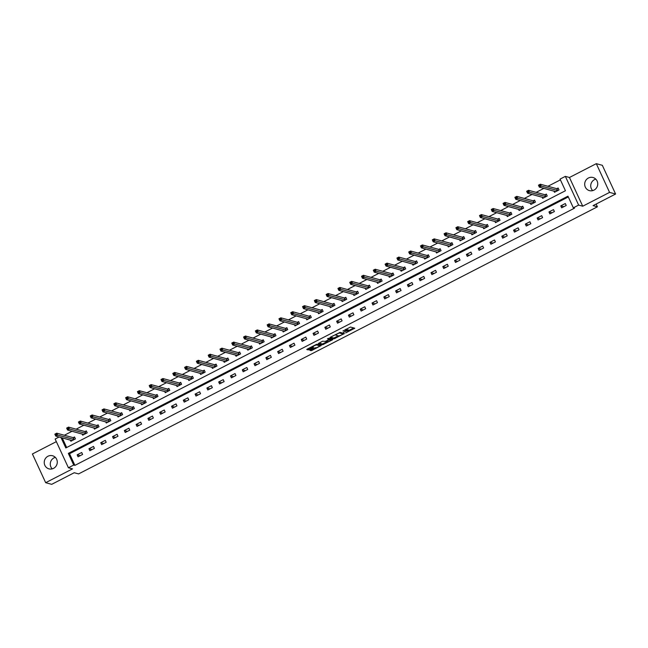 <?xml version="1.0" encoding="UTF-8"?>
<svg xmlns="http://www.w3.org/2000/svg" width="648" height="648" viewBox="0 0 648 648"><rect width="100%" height="100%" fill="white"/><g stroke="black" fill="none" stroke-linecap="round" stroke-linejoin="round"><path stroke-width="0.97" d="M345.659 332.926L354.772 328.228L350.471 327.046L342.962 330.982A2.738 0.518 155.2 0 1 346.097 329.97L346.445 330.067A2.738 0.518 155.2 0 1 346.559 330.14A2.738 0.518 155.2 0 1 344.833 331.493L343.456 332.335L345.165 331.582A2.738 0.518 155.2 0 1 348.292 330.569L348.648 330.666A2.738 0.518 155.2 0 1 348.762 330.739A2.738 0.518 155.2 0 1 347.036 332.092L345.659 332.926M52.213 468.869A6.796 6.504 105.2 0 1 55.331 457.367M53.557 468.358A6.796 6.504 -74.8 0 0 52.537 455.747A6.796 6.504 -74.8 0 0 44.25 463.012A6.796 6.504 -74.8 0 0 53.557 468.358M592.669 190.633A6.796 6.504 105.2 0 1 595.787 179.132M594.014 190.115A6.796 6.504 -74.8 0 0 592.993 177.503A6.796 6.504 -74.8 0 0 584.707 184.769A6.796 6.504 -74.8 0 0 594.014 190.115M310.368 349.912L309.833 350.341L311.056 350.69L312.036 350.366L321.335 345.441L317.042 344.258L316.062 344.574L307.306 349.086L306.763 349.507L308.246 349.92L312.968 347.676L313.511 347.247L312.757 347.036A2.284 0.429 155.2 0 1 312.668 346.972A2.284 0.429 155.2 0 1 314.337 345.724A2.284 0.429 155.2 0 1 316.726 344.987L319.537 345.749A2.284 0.429 155.2 0 1 319.626 345.813A2.284 0.429 155.2 0 1 317.957 347.061A2.284 0.429 155.2 0 1 315.56 347.798L310.368 349.912M568.312 196.943L69.53 453.721L74.909 465.369L73.71 465.037L68.413 467.759L55.145 439.036L59.09 437.003M615.6 194.027L609.574 192.391L596.298 163.669L602.324 165.305L615.6 194.027L593.066 205.627L597.407 206.809L78.578 473.915L74.237 472.732L51.702 484.331L45.676 482.695L72.511 468.877L68.413 467.759M596.298 163.669L569.454 177.487L582.73 206.21L609.574 192.391M582.73 206.21L578.632 205.1L573.334 207.822L567.956 196.174L68.323 453.389L73.71 465.037M74.909 465.369L574.541 208.146L573.334 207.822M334.141 338.807L344.38 333.534L340.119 332.375L330.383 337.203L329.881 337.649L334.141 338.807L333.785 338.029L338.386 335.842M332.335 339.916L322.599 344.744L318.306 343.562L322.591 341.213L325.296 341.366L328.763 339.763L329.273 339.317L327.442 338.815L328.512 338.296L332.845 339.471L332.335 339.916L332.027 339.252M56.344 441.644L32.4 453.973L45.676 482.695M597.407 206.809L596.136 204.047M565.299 203.537L560.763 205.87L561.654 207.814L566.198 205.481L565.299 203.537M553.505 209.612L548.969 211.945L549.86 213.889L554.396 211.548L553.505 209.612M541.704 215.679L537.168 218.02L538.067 219.956L542.603 217.623L541.704 215.679M529.91 221.754L525.374 224.087L526.273 226.031L530.809 223.698L529.91 221.754M518.116 227.829L513.581 230.161L514.48 232.106L519.016 229.765L518.116 227.829M506.323 233.896L501.787 236.237L502.686 238.172L507.222 235.84L506.323 233.896M494.529 239.971L489.993 242.303L490.884 244.247L495.42 241.915L494.529 239.971M482.728 246.046L478.192 248.378L479.091 250.322L483.627 247.982L482.728 246.046M470.934 252.113L466.398 254.453L467.297 256.389L471.833 254.056L470.934 252.113M459.14 258.188L454.604 260.52L455.504 262.464L460.04 260.132L459.14 258.188M447.347 264.263L442.811 266.595L443.71 268.539L448.246 266.198L447.347 264.263M435.553 270.329L431.017 272.67L431.908 274.606L436.444 272.273L435.553 270.329M423.76 276.404L419.215 278.737L420.115 280.681L424.651 278.348L423.76 276.404M411.958 282.479L407.422 284.812L408.321 286.756L412.857 284.415L411.958 282.479M400.164 288.546L395.628 290.887L396.527 292.823L401.063 290.49L400.164 288.546M388.371 294.621L383.835 296.954L384.734 298.898L389.27 296.565L388.371 294.621M376.577 300.696L372.041 303.029L372.932 304.973L377.476 302.632L376.577 300.696M364.784 306.763L360.248 309.104L361.139 311.04L365.675 308.707L364.784 306.763M352.982 312.838L348.446 315.171L349.345 317.115L353.881 314.782L352.982 312.838M341.188 318.913L336.652 321.246L337.551 323.19L342.087 320.849L341.188 318.913M329.395 324.98L324.859 327.321L325.758 329.257L330.294 326.924L329.395 324.98M317.601 331.055L313.065 333.388L313.964 335.332L318.5 332.999L317.601 331.055M305.807 337.13L301.271 339.463L302.162 341.407L306.698 339.066L305.807 337.13M294.014 343.197L289.47 345.538L290.369 347.474L294.905 345.141L294.014 343.197M282.212 349.272L277.676 351.605L278.575 353.549L283.111 351.216L282.212 349.272M270.419 355.347L265.882 357.68L266.782 359.624L271.318 357.283L270.419 355.347M258.625 361.414L254.089 363.755L254.988 365.691L259.524 363.358L258.625 361.414M246.831 367.489L242.295 369.822L243.186 371.766L247.722 369.433L246.831 367.489M235.038 373.564L230.502 375.897L231.393 377.841L235.929 375.5L235.038 373.564M223.236 379.631L218.7 381.972L219.599 383.908L224.135 381.575L223.236 379.631M211.442 385.706L206.906 388.039L207.806 389.983L212.341 387.65L211.442 385.706M199.649 391.781L195.113 394.114L196.012 396.058L200.548 393.717L199.649 391.781M187.855 397.848L183.319 400.189L184.21 402.125L188.754 399.792L187.855 397.848M176.062 403.923L171.526 406.256L172.417 408.2L176.953 405.867L176.062 403.923M164.26 409.998L159.724 412.331L160.623 414.275L165.159 411.934L164.26 409.998M152.466 416.065L147.93 418.406L148.829 420.341L153.365 418.009L152.466 416.065M140.673 422.14L136.137 424.472L137.036 426.416L141.572 424.084L140.673 422.14M128.879 428.215L124.343 430.547L125.242 432.491L129.778 430.15L128.879 428.215M117.086 434.281L112.549 436.622L113.441 438.558L117.977 436.226L117.086 434.281M105.292 440.356L100.748 442.689L101.647 444.633L106.183 442.3L105.292 440.356M93.49 446.432L88.954 448.764L89.853 450.708L94.389 448.367L93.49 446.432M81.697 452.498L77.161 454.839L78.06 456.775L82.596 454.442L81.697 452.498M560.415 179.861L547.941 186.284M543.891 188.366L536.147 192.359M532.097 194.441L524.354 198.426M520.304 200.516L512.552 204.501M508.51 206.582L500.758 210.576M496.708 212.657L488.965 216.643M484.915 218.732L477.171 222.718M473.121 224.799L465.377 228.793M461.327 230.874L453.576 234.859M449.534 236.949L441.782 240.935M437.74 243.016L429.989 247.01M425.939 249.091L418.195 253.076M414.145 255.166L406.401 259.151M402.351 261.233L394.608 265.226M390.558 267.308L382.806 271.293M378.764 273.383L371.012 277.368M366.962 279.45L359.219 283.443M355.169 285.525L347.425 289.51M343.375 291.6L335.632 295.585M331.582 297.667L323.83 301.66M319.788 303.742L312.036 307.727M307.986 309.817L300.243 313.802M296.193 315.884L288.449 319.877M284.399 321.959L276.656 325.944M272.606 328.034L264.862 332.019M260.812 334.101L253.06 338.094M249.018 340.176L241.267 344.161M237.217 346.251L229.473 350.236M225.423 352.318L217.679 356.311M213.629 358.393L205.886 362.378M201.836 364.468L194.084 368.453M190.042 370.535L182.291 374.528M178.241 376.61L170.497 380.595M166.447 382.685L158.703 386.67M154.653 388.751L146.91 392.745M142.86 394.826L135.108 398.812M131.066 400.901L123.314 404.887M119.273 406.968L111.521 410.962M107.471 413.043L99.727 417.029M95.677 419.118L87.934 423.104M83.884 425.185L76.14 429.179M72.09 431.26L64.338 435.254M62.2 437.854L66.663 447.517M553.935 191.095L554.486 192.286L559.022 189.953L558.122 188.009L556.899 188.641M542.141 197.17L542.684 198.361L547.228 196.02L546.329 194.084L545.106 194.716M530.339 203.245L530.89 204.428L535.426 202.095L534.535 200.151L533.312 200.783M518.546 209.312L519.097 210.503L523.633 208.17L522.734 206.226L521.51 206.858M506.752 215.387L507.303 216.578L511.839 214.237L510.94 212.301L509.717 212.933M494.959 221.462L495.509 222.645L500.045 220.312L499.146 218.368L497.923 219M483.165 227.529L483.716 228.72L488.252 226.387L487.353 224.443L486.13 225.075M471.363 233.604L471.914 234.795L476.45 232.454L475.559 230.518L474.336 231.15M459.57 239.679L460.12 240.862L464.656 238.529L463.765 236.585L462.534 237.217M447.776 245.746L448.327 246.937L452.863 244.604L451.964 242.66L450.741 243.292M435.983 251.821L436.533 253.012L441.069 250.671L440.17 248.735L438.947 249.367M424.189 257.896L424.74 259.079L429.276 256.746L428.377 254.802L427.154 255.434M412.395 263.963L412.938 265.154L417.482 262.821L416.583 260.877L415.36 261.509M400.594 270.038L401.144 271.229L405.68 268.888L404.789 266.952L403.566 267.584M388.8 276.113L389.351 277.295L393.887 274.963L392.988 273.019L391.765 273.65M377.006 282.18L377.557 283.37L382.093 281.038L381.194 279.094L379.971 279.725M365.213 288.255L365.764 289.445L370.3 287.105L369.401 285.169L368.177 285.8M353.419 294.33L353.97 295.512L358.506 293.18L357.607 291.236L356.384 291.867M341.618 300.397L342.168 301.587L346.704 299.255L345.813 297.311L344.59 297.942M329.824 306.472L330.375 307.662L334.911 305.321L334.02 303.386L332.789 304.017M318.03 312.547L318.581 313.729L323.117 311.396L322.218 309.461L320.995 310.084M306.237 318.614L306.788 319.804L311.324 317.471L310.424 315.527L309.201 316.159M294.443 324.689L294.994 325.879L299.53 323.538L298.631 321.602L297.408 322.234M282.649 330.764L283.192 331.946L287.728 329.613L286.837 327.677L285.614 328.301M270.848 336.83L271.399 338.021L275.935 335.688L275.044 333.744L273.812 334.376M259.054 342.905L259.605 344.096L264.141 341.755L263.242 339.819L262.019 340.451M247.261 348.98L247.811 350.163L252.347 347.83L251.448 345.894L250.225 346.518M235.467 355.047L236.018 356.238L240.554 353.905L239.655 351.961L238.432 352.593M223.673 361.122L224.216 362.313L228.76 359.972L227.861 358.036L226.638 358.668M211.872 367.197L212.423 368.38L216.959 366.047L216.068 364.111L214.844 364.735M200.078 373.264L200.629 374.455L205.165 372.122L204.266 370.178L203.043 370.81M188.285 379.339L188.835 380.53L193.371 378.189L192.472 376.253L191.249 376.885M176.491 385.414L177.042 386.597L181.578 384.264L180.679 382.328L179.456 382.952M164.697 391.481L165.248 392.672L169.784 390.339L168.885 388.395L167.662 389.027M152.896 397.556L153.446 398.747L157.982 396.406L157.091 394.47L155.868 395.102M141.102 403.631L141.653 404.814L146.189 402.481L145.298 400.545L144.067 401.169M129.308 409.698L129.859 410.889L134.395 408.556L133.496 406.612L132.273 407.244M117.515 415.773L118.066 416.964L122.602 414.623L121.703 412.687L120.479 413.319M105.721 421.848L106.272 423.031L110.808 420.698L109.909 418.762L108.686 419.386M93.928 427.915L94.47 429.106L99.014 426.773L98.115 424.829L96.892 425.461M82.126 433.99L82.677 435.181L87.213 432.84L86.322 430.904L85.099 431.536M70.332 440.065L70.883 441.248L75.419 438.915L74.52 436.979L73.297 437.603M60.993 437.522L65.812 447.954L565.445 190.739L560.058 179.099L565.356 176.369L578.632 205.1M569.454 177.487L565.356 176.369M69.53 453.721L68.323 453.389M560.763 205.87L563.817 206.704M548.969 211.945L552.023 212.779M537.168 218.02L540.221 218.846M525.374 224.087L528.428 224.921M513.581 230.161L516.634 230.996M501.787 236.237L504.841 237.063M489.993 242.303L493.047 243.138M478.192 248.378L481.253 249.213M466.398 254.453L469.452 255.28M454.604 260.52L457.658 261.355M442.811 266.595L445.865 267.43M431.017 272.67L434.071 273.497M419.215 278.737L422.277 279.572M407.422 284.812L410.476 285.647M395.628 290.887L398.682 291.713M383.835 296.954L386.888 297.788M372.041 303.029L375.095 303.863M360.248 309.104L363.301 309.93M348.446 315.171L351.508 316.005M336.652 321.246L339.706 322.08M324.859 327.321L327.912 328.147M313.065 333.388L316.119 334.222M301.271 339.463L304.325 340.297M289.47 345.538L292.531 346.364M277.676 351.605L280.73 352.439M265.882 357.68L268.936 358.514M254.089 363.755L257.143 364.581M242.295 369.822L245.349 370.656M230.502 375.897L233.555 376.731M218.7 381.972L221.754 382.798M206.906 388.039L209.96 388.873M195.113 394.114L198.167 394.948M183.319 400.189L186.373 401.015M171.526 406.256L174.579 407.09M159.724 412.331L162.786 413.165M147.93 418.406L150.984 419.232M136.137 424.472L139.19 425.307M124.343 430.547L127.397 431.382M112.549 436.622L115.603 437.449M100.748 442.689L103.81 443.524M88.954 448.764L92.008 449.599M77.161 454.839L80.214 455.666M348.389 330.091A2.738 0.518 155.2 0 0 348.397 329.962A2.738 0.518 155.2 0 0 348.292 329.889L348.648 330.666M346.526 330.067A2.738 0.518 155.2 0 1 347.936 329.791L348.292 329.889M346.186 329.492A2.738 0.518 155.2 0 0 346.202 329.362A2.738 0.518 155.2 0 0 346.089 329.289L346.445 330.067M348.673 330.545L353.751 327.937M330.504 337.138L333.785 338.029M342.881 333.526L343.399 333.266M342.727 334.311L343.084 333.995L339.341 332.983L337.584 333.752A2.738 0.518 155.2 0 0 335.858 335.105A2.738 0.518 155.2 0 0 335.964 335.186L338.523 335.883A2.738 0.518 155.2 0 0 341.65 334.862L342.727 334.311M342.743 333.266L343.084 333.995M339.795 332.424L342.727 333.218M331.857 339.204L331.039 339.625M326.843 341.788L323.222 343.651L323.579 344.428M318.962 343.076L322.242 343.966L323.222 343.651M328.941 338.604L328.212 338.353M327.094 341.852A2.284 0.429 155.2 0 0 329.484 341.115A2.284 0.429 155.2 0 0 331.152 339.868A2.284 0.429 155.2 0 0 331.063 339.803L329.095 339.852L326.074 341.561L327.094 341.852M330.78 339.204A2.284 0.429 155.2 0 0 330.796 339.09A2.284 0.429 155.2 0 0 330.707 339.034L331.063 339.803M329.103 338.912L330.707 339.034M319.253 345.149A2.284 0.429 155.2 0 0 319.27 345.036A2.284 0.429 155.2 0 0 319.172 344.971L319.537 345.749M316.71 344.307L319.172 344.971M307.427 349.021L312.628 346.891L312.968 347.676M310.489 349.855L315.309 347.725M319.505 345.562L320.315 345.149M555.336 191.849L555.142 191.427M539.339 186.179L540.092 185.79L539.735 185.012L538.974 185.401L539.355 187.134L538.456 185.19L540.343 184.218L541.242 186.162L539.355 187.134L555.709 191.654M558.309 188.406L556.673 188.657L540.343 184.218L539.735 185.012M557.798 190.585L540.092 185.79M538.456 185.19L538.974 185.401M543.542 197.924L543.34 197.494M527.537 192.245L528.298 191.857L527.934 191.079L527.18 191.468L527.553 193.209L526.662 191.265L528.549 190.293L529.448 192.237L527.553 193.209L543.915 197.729M546.507 194.481L544.879 194.732L528.549 190.293L527.934 191.079M545.997 196.652L528.298 191.857M526.662 191.265L527.18 191.468M531.741 203.99L531.546 203.569M515.743 198.32L516.505 197.932L516.14 197.154L515.387 197.543L515.759 199.276L514.86 197.34L516.756 196.368L517.655 198.304L515.759 199.276L532.113 203.804M534.713 200.548L533.085 200.799L516.756 196.368L516.14 197.154M534.203 202.727L516.505 197.932M514.86 197.34L515.387 197.543M519.947 210.065L519.753 209.644M503.95 204.395L504.703 204.007L504.346 203.229L503.593 203.618L503.966 205.351L503.067 203.407L504.962 202.435L505.853 204.379L503.966 205.351L520.32 209.871M522.92 206.623L521.292 206.874L504.962 202.435L504.346 203.229M522.41 208.802L504.703 204.007M503.067 203.407L503.593 203.618M508.154 216.14L507.959 215.711M492.156 210.462L492.909 210.074L492.553 209.296L491.8 209.685L492.172 211.426L491.273 209.482L493.16 208.51L494.06 210.454L492.172 211.426L508.526 215.946M511.126 212.698L509.49 212.949L493.16 208.51L492.553 209.296M510.616 214.869L492.909 210.074M491.273 209.482L491.8 209.685M496.36 222.207L496.166 221.786M480.362 216.537L481.116 216.149L480.759 215.371L479.998 215.76L480.379 217.493L479.48 215.557L481.367 214.585L482.266 216.521L480.379 217.493L496.733 222.021M499.333 218.765L497.696 219.016L481.367 214.585L480.759 215.371M498.822 220.944L481.116 216.149M479.48 215.557L479.998 215.76M484.566 228.282L484.372 227.861M468.569 222.612L469.322 222.224L468.966 221.446L468.204 221.835L468.577 223.568L467.686 221.624L469.573 220.652L470.472 222.596L468.577 223.568L484.939 228.088M487.531 224.84L485.903 225.091L469.573 220.652L468.966 221.446M487.029 227.019L469.322 222.224M467.686 221.624L468.204 221.835M472.773 234.357L472.57 233.928M456.767 228.679L457.529 228.29L457.164 227.513L456.411 227.902L456.783 229.643L455.892 227.699L457.78 226.727L458.679 228.671L456.783 229.643L473.137 234.163M475.737 230.915L474.109 231.166L457.78 226.727L457.164 227.513M475.227 233.086L457.529 228.29M455.892 227.699L456.411 227.902M460.971 240.424L460.777 240.003M444.974 234.754L445.727 234.365L445.37 233.588L444.617 233.977L444.99 235.71L444.091 233.774L445.986 232.802L446.877 234.738L444.99 235.71L461.344 240.238M463.944 236.982L462.316 237.233L445.986 232.802L445.37 233.588M463.433 239.161L445.727 234.365M444.091 233.774L444.617 233.977M449.177 246.499L448.983 246.078M433.18 240.829L433.933 240.44L433.577 239.663L432.824 240.052L433.196 241.785L432.297 239.841L434.192 238.869L435.083 240.813L433.196 241.785L449.55 246.305M452.15 243.057L450.522 243.308L434.192 238.869L433.577 239.663M451.64 245.236L433.933 240.44M432.297 239.841L432.824 240.052M437.384 252.574L437.189 252.145M421.386 246.896L422.14 246.507L421.783 245.73L421.022 246.119L421.403 247.86L420.503 245.916L422.391 244.944L423.29 246.888L421.403 247.86L437.756 252.38M440.356 249.132L438.72 249.383L422.391 244.944L421.783 245.73M439.846 251.303L422.14 246.507M420.503 245.916L421.022 246.119M425.59 258.641L425.396 258.22M409.593 252.971L410.346 252.582L409.99 251.805L409.228 252.194L409.601 253.927L408.71 251.991L410.597 251.019L411.496 252.955L409.601 253.927L425.963 258.455M428.563 255.199L426.927 255.45L410.597 251.019L409.99 251.805M428.053 257.377L410.346 252.582M408.71 251.991L409.228 252.194M413.797 264.716L413.594 264.295M397.791 259.046L398.552 258.657L398.188 257.88L397.435 258.269L397.807 260.002L396.916 258.058L398.804 257.086L399.703 259.03L397.807 260.002L414.169 264.522M416.761 261.274L415.133 261.525L398.804 257.086L398.188 257.88M416.251 263.453L398.552 258.657M396.916 258.058L397.435 258.269M401.995 270.791L401.801 270.362M385.997 265.113L386.759 264.724L386.394 263.947L385.641 264.335L386.014 266.077L385.115 264.133L387.01 263.161L387.901 265.105L386.014 266.077L402.359 270.516M404.968 267.349L403.34 267.6L387.01 263.161L386.394 263.947M404.457 269.519L386.759 264.724M385.115 264.133L385.641 264.335M390.201 276.858L390.007 276.437M374.204 271.188L374.957 270.799L374.601 270.022L373.847 270.41L374.22 272.144L373.321 270.208L375.216 269.236L376.107 271.172L374.22 272.144L390.566 276.591M393.174 273.416L391.546 273.667L375.216 269.236L374.601 270.022M392.664 275.594L374.957 270.799M373.321 270.208L373.847 270.41M378.408 282.933L378.213 282.512M362.41 277.263L363.164 276.874L362.807 276.097L362.054 276.485L362.426 278.219L361.527 276.275L363.415 275.303L364.314 277.247L362.426 278.219L378.78 282.739M381.38 279.491L379.744 279.742L363.415 275.303L362.807 276.097M380.87 281.669L363.164 276.874M361.527 276.275L362.054 276.485M366.614 289.008L366.42 288.579M350.617 283.33L351.37 282.941L351.014 282.164L350.252 282.552L350.633 284.294L349.734 282.35L351.621 281.378L352.52 283.322L350.633 284.294L366.987 288.814M369.587 285.566L367.951 285.817L351.621 281.378L351.014 282.164M369.077 287.736L351.37 282.941M349.734 282.35L350.252 282.552M354.821 295.075L354.618 294.654M338.815 289.405L339.576 289.016L339.22 288.239L338.459 288.627L338.831 290.361L337.94 288.425L339.827 287.453L340.726 289.389L338.831 290.361L355.193 294.889M357.785 291.632L356.157 291.884L339.827 287.453L339.22 288.239M357.275 293.811L339.576 289.016M337.94 288.425L338.459 288.627M343.019 301.15L342.824 300.729M327.021 295.48L327.783 295.091L327.418 294.314L326.665 294.702L327.038 296.436L326.138 294.492L328.034 293.52L328.933 295.464L327.038 296.436L343.391 300.956M345.992 297.707L344.363 297.959L328.034 293.52L327.418 294.314M345.481 299.886L327.783 295.091M326.138 294.492L326.665 294.702M331.225 307.225L331.031 306.796M315.228 301.547L315.981 301.158L315.625 300.38L314.871 300.769L315.244 302.511L314.345 300.567L316.24 299.595L317.131 301.539L315.244 302.511L331.598 307.031M334.198 303.782L332.57 304.034L316.24 299.595L315.625 300.38M333.688 305.953L315.981 301.158M314.345 300.567L314.871 300.769M319.432 313.292L319.237 312.871M303.434 307.622L304.187 307.233L303.831 306.455L303.078 306.844L303.45 308.578L302.551 306.642L304.439 305.67L305.338 307.606L303.45 308.578L319.804 313.106M322.404 309.849L320.768 310.1L304.439 305.67L303.831 306.455M321.894 312.028L304.187 307.233M302.551 306.642L303.078 306.844M307.638 319.367L307.444 318.946M291.641 313.697L292.394 313.308L292.037 312.53L291.276 312.919L291.657 314.653L290.758 312.709L292.645 311.737L293.544 313.681L291.657 314.653L308.011 319.172M310.611 315.924L308.975 316.175L292.645 311.737L292.037 312.53M310.1 318.103L292.394 313.308M290.758 312.709L291.276 312.919M295.844 325.442L295.65 325.013M279.847 319.764L280.6 319.375L280.244 318.597L279.482 318.986L279.855 320.728L278.964 318.784L280.851 317.812L281.75 319.756L279.855 320.728L296.217 325.247M298.809 321.999L297.181 322.25L280.851 317.812L280.244 318.597M298.307 324.17L280.6 319.375M278.964 318.784L279.482 318.986M284.051 331.509L283.848 331.088M268.045 325.839L268.807 325.45L268.442 324.672L267.689 325.061L268.061 326.795L267.17 324.859L269.058 323.887L269.957 325.823L268.061 326.795L284.423 331.322M287.015 328.066L285.387 328.317L269.058 323.887L268.442 324.672M286.505 330.245L268.807 325.45M267.17 324.859L267.689 325.061M272.249 337.584L272.055 337.163M256.252 331.914L257.013 331.525L256.649 330.747L255.895 331.136L256.268 332.87L255.369 330.926L257.264 329.954L258.155 331.898L256.268 332.87L272.622 337.389M275.222 334.141L273.594 334.392L257.264 329.954L256.649 330.747M274.712 336.32L257.013 331.525M255.369 330.926L255.895 331.136M260.456 343.659L260.261 343.229M244.458 337.981L245.211 337.592L244.855 336.814L244.102 337.203L244.474 338.945L243.575 337.001L245.471 336.029L246.362 337.973L244.474 338.945L260.828 343.464M263.428 340.216L261.8 340.467L245.471 336.029L244.855 336.814M262.918 342.387L245.211 337.592M243.575 337.001L244.102 337.203M248.662 349.726L248.468 349.304M232.664 344.056L233.418 343.667L233.061 342.889L232.3 343.278L232.681 345.011L231.781 343.076L233.669 342.104L234.568 344.039L232.681 345.011L249.035 349.539M251.635 346.283L249.998 346.534L233.669 342.104L233.061 342.889M251.124 348.462L233.418 343.667M231.781 343.076L232.3 343.278M236.868 355.801L236.674 355.379M220.871 350.131L221.624 349.742L221.268 348.964L220.506 349.353L220.887 351.086L219.988 349.142L221.875 348.17L222.774 350.114L220.887 351.086L237.225 355.525M239.841 352.358L238.205 352.609L221.875 348.17L221.268 348.964M239.331 354.537L221.624 349.742M219.988 349.142L220.506 349.353M225.075 361.876L224.872 361.446M209.069 356.198L209.831 355.809L209.466 355.031L208.713 355.42L209.085 357.161L208.194 355.217L210.082 354.245L210.981 356.189L209.085 357.161L225.431 361.6M228.039 358.433L226.411 358.684L210.082 354.245L209.466 355.031M227.529 360.604L209.831 355.809M208.194 355.217L208.713 355.42M213.273 367.943L213.079 367.521M197.276 362.273L198.037 361.884L197.672 361.106L196.919 361.495L197.292 363.228L196.393 361.292L198.288 360.32L199.187 362.256L197.292 363.228L213.646 367.756M216.246 364.5L214.618 364.751L198.288 360.32L197.672 361.106M215.735 366.679L198.037 361.884M196.393 361.292L196.919 361.495M201.479 374.018L201.285 373.596M185.482 368.348L186.235 367.959L185.879 367.181L185.126 367.57L185.498 369.303L184.599 367.367L186.494 366.387L187.385 368.331L185.498 369.303L201.852 373.823M204.452 370.575L202.824 370.826L186.494 366.387L185.879 367.181M203.942 372.754L186.235 367.959M184.599 367.367L185.126 367.57M189.686 380.093L189.491 379.663M173.688 374.414L174.442 374.026L174.085 373.248L173.332 373.637L173.704 375.378L172.805 373.434L174.693 372.462L175.592 374.406L173.704 375.378L190.058 379.898M192.659 376.65L191.022 376.901L174.693 372.462L174.085 373.248M192.148 378.821L174.442 374.026M172.805 373.434L173.332 373.637M177.892 386.159L177.698 385.738M161.895 380.489L162.648 380.101L162.292 379.323L161.53 379.712L161.911 381.445L161.012 379.509L162.899 378.537L163.798 380.473L161.911 381.445L178.265 385.973M180.865 382.717L179.229 382.968L162.899 378.537L162.292 379.323M180.355 384.896L162.648 380.101M161.012 379.509L161.53 379.712M166.099 392.234L165.904 391.813M150.093 386.564L150.854 386.176L150.498 385.398L149.737 385.787L150.109 387.52L149.218 385.584L151.106 384.604L152.005 386.548L150.109 387.52L166.471 392.04M169.063 388.792L167.435 389.043L151.106 384.604L150.498 385.398M168.561 390.971L150.854 386.176M149.218 385.584L149.737 385.787M154.305 398.309L154.103 397.88M138.299 392.631L139.061 392.243L138.696 391.465L137.943 391.862L138.316 393.595L137.417 391.651L139.312 390.679L140.211 392.623L138.316 393.595L154.669 398.115M157.27 394.867L155.642 395.118L139.312 390.679L138.696 391.465M156.759 397.038L139.061 392.243M137.417 391.651L137.943 391.862M142.503 404.376L142.309 403.955M126.506 398.706L127.259 398.318L126.903 397.54L126.149 397.929L126.522 399.662L125.623 397.726L127.518 396.754L128.409 398.69L126.522 399.662L142.876 404.19M145.476 400.934L143.848 401.185L127.518 396.754L126.903 397.54M144.966 403.113L127.259 398.318M125.623 397.726L126.149 397.929M130.71 410.451L130.515 410.03M114.712 404.781L115.466 404.393L115.109 403.615L114.356 404.004L114.728 405.737L113.829 403.801L115.717 402.821L116.616 404.765L114.728 405.737L131.082 410.257M133.682 407.009L132.054 407.26L115.717 402.821L115.109 403.615M133.172 409.188L115.466 404.393M113.829 403.801L114.356 404.004M118.916 416.526L118.722 416.097M102.919 410.848L103.672 410.459L103.316 409.682L102.554 410.079L102.935 411.812L102.036 409.868L103.923 408.896L104.822 410.84L102.935 411.812L119.289 416.332M121.889 413.084L120.253 413.335L103.923 408.896L103.316 409.682M121.379 415.255L103.672 410.459M102.036 409.868L102.554 410.079M107.123 422.593L106.928 422.172M91.125 416.923L91.878 416.534L91.522 415.757L90.761 416.146L91.133 417.879L90.242 415.943L92.129 414.971L93.029 416.907L91.133 417.879L107.495 422.407M110.095 419.151L108.459 419.402L92.129 414.971L91.522 415.757M109.585 421.33L91.878 416.534M90.242 415.943L90.761 416.146M95.329 428.668L95.126 428.247M79.323 422.998L80.085 422.609L79.72 421.832L78.967 422.221L79.34 423.954L78.448 422.018L80.336 421.038L81.235 422.982L79.34 423.954L95.702 428.474M98.294 425.226L96.665 425.477L80.336 421.038L79.72 421.832M97.783 427.405L80.085 422.609M78.448 422.018L78.967 422.221M83.527 434.743L83.333 434.314M67.53 429.065L68.291 428.676L67.927 427.899L67.173 428.296L67.546 430.029L66.647 428.085L68.542 427.113L69.433 429.057L67.546 430.029L83.9 434.549M86.5 431.301L84.872 431.552L68.542 427.113L67.927 427.899M85.99 433.471L68.291 428.676M66.647 428.085L67.173 428.296M71.734 440.81L71.539 440.389M55.736 435.14L56.489 434.751L56.133 433.974L55.38 434.363L55.752 436.096L54.853 434.16L56.749 433.188L57.64 435.124L55.752 436.096L72.106 440.624M74.706 437.368L73.078 437.619L56.749 433.188L56.133 433.974M74.196 439.547L56.489 434.751M54.853 434.16L55.38 434.363M347.936 329.791L348.292 330.569M345.773 329.273L346.097 329.97M353.921 327.977L354.229 328.649M343.57 333.307L343.877 333.979M334.757 337.713L335.121 338.483M322.242 343.966L322.599 344.744M328.909 338.54L329.273 339.317M329.719 338.758L330.075 339.536M316.451 344.396L316.726 344.987M308.861 348.827L309.218 349.604M307.881 349.142L308.246 349.92M320.485 345.19L320.792 345.862M311.68 349.596L312.036 350.366M310.7 349.912L311.056 350.69M556.818 188.657L557.717 190.593M556.673 188.657L557.572 190.601M545.025 194.724L545.924 196.668M544.879 194.732L545.778 196.668M533.231 200.799L534.122 202.743M533.085 200.799L533.984 202.743M521.438 206.874L522.329 208.81M521.292 206.874L522.183 208.818M509.636 212.941L510.535 214.885M509.49 212.949L510.389 214.885M497.842 219.016L498.741 220.96M497.696 219.016L498.596 220.96M486.049 225.091L486.948 227.027M485.903 225.091L486.802 227.035M474.255 231.158L475.146 233.102M474.109 231.166L475.008 233.102M462.461 237.233L463.352 239.177M462.316 237.233L463.207 239.177M450.66 243.308L451.559 245.244M450.522 243.308L451.413 245.252M438.866 249.375L439.765 251.319M438.72 249.383L439.619 251.319M427.073 255.45L427.972 257.394M426.927 255.45L427.826 257.394M415.279 261.525L416.178 263.461M415.133 261.525L416.032 263.469M403.485 267.592L404.376 269.536M403.34 267.6L404.231 269.536M391.684 273.667L392.583 275.611M391.546 273.667L392.437 275.611M379.89 279.742L380.789 281.678M379.744 279.742L380.643 281.686M368.096 285.809L368.996 287.752M367.951 285.817L368.85 287.752M356.303 291.884L357.202 293.828M356.157 291.884L357.056 293.828M344.509 297.959L345.4 299.894M344.363 297.959L345.263 299.903M332.716 304.025L333.607 305.969M332.57 304.034L333.461 305.969M320.914 310.1L321.813 312.044M320.768 310.1L321.667 312.044M309.12 316.175L310.019 318.111M308.975 316.175L309.874 318.119M297.327 322.242L298.226 324.186M297.181 322.25L298.08 324.186M285.533 328.317L286.432 330.261M285.387 328.317L286.286 330.261M273.74 334.392L274.631 336.328M273.594 334.392L274.485 336.336M261.938 340.459L262.837 342.403M261.8 340.467L262.691 342.403M250.144 346.534L251.043 348.478M249.998 346.534L250.898 348.478M238.351 352.609L239.25 354.545M238.205 352.609L239.104 354.553M226.557 358.676L227.456 360.62M226.411 358.684L227.31 360.62M214.763 364.751L215.654 366.695M214.618 364.751L215.517 366.695M202.962 370.826L203.861 372.762M202.824 370.826L203.715 372.77M191.168 376.893L192.067 378.837M191.022 376.901L191.921 378.837M179.375 382.968L180.274 384.912M179.229 382.968L180.128 384.912M167.581 389.043L168.48 390.979M167.435 389.043L168.334 390.987M155.787 395.11L156.678 397.054M155.642 395.118L156.541 397.054M143.994 401.185L144.885 403.129M143.848 401.185L144.739 403.129M132.192 407.26L133.091 409.196M132.054 407.26L132.945 409.204M120.398 413.327L121.298 415.271M120.253 413.335L121.152 415.271M108.605 419.402L109.504 421.346M108.459 419.402L109.358 421.346M96.811 425.477L97.71 427.413M96.665 425.477L97.565 427.421M85.018 431.544L85.909 433.488M84.872 431.552L85.763 433.488M73.216 437.619L74.115 439.563M73.078 437.619L73.969 439.563M348.397 329.962L348.762 330.739M346.202 329.362L346.559 330.14M342.752 333.234L343.108 334.012M335.583 334.522L335.858 335.105M328.941 338.564L329.306 339.341M330.796 339.09L331.152 339.868M319.27 345.036L319.626 345.813M312.425 346.445L312.668 346.972"/></g></svg>
